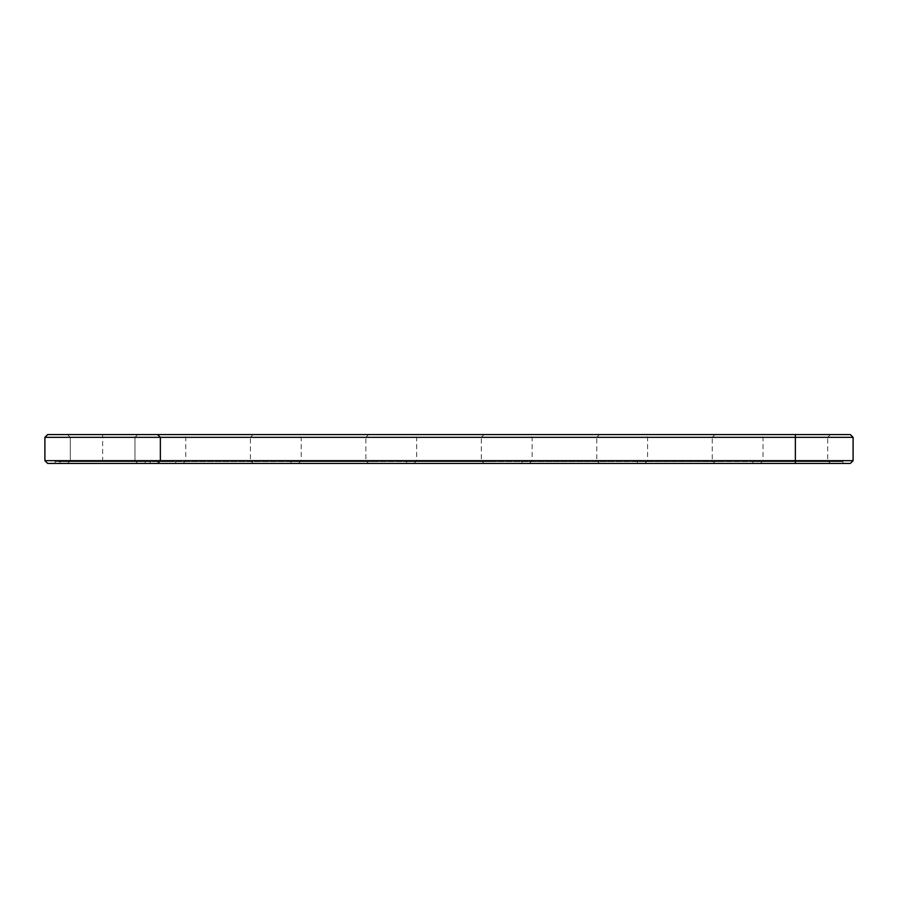 <?xml version="1.0" encoding="UTF-8"?>
<svg xmlns="http://www.w3.org/2000/svg" width="898" height="898" viewBox="0 0 898 898"><rect width="100%" height="100%" fill="white"/><g stroke="black" fill="none" stroke-linecap="round" stroke-linejoin="round"><path stroke-width="0.67" stroke-dasharray="4.49 3.37" d="M853.1 437.337L44.9 437.337L47.673 434.565L850.327 434.565M137.731 434.565L134.958 437.337L137.731 434.565L134.958 437.337L137.731 434.565L134.958 437.337L137.731 434.565L134.958 437.337L137.731 434.565L134.958 437.337L137.731 434.565L134.958 437.337L137.731 434.565L134.958 437.337L137.731 434.565L134.958 437.337L137.731 434.565L134.958 437.337L137.731 434.565L67.53 434.565L137.731 434.565L67.53 434.565L137.731 434.565L67.53 434.565L137.731 434.565L67.53 434.565L137.731 434.565L67.53 434.565L137.731 434.565L67.53 434.565L137.731 434.565L67.53 434.565L137.731 434.565L67.53 434.565L137.731 434.565L67.53 434.565L137.731 434.565L67.53 434.565L137.731 434.565L67.53 434.565L137.731 434.565L67.53 434.565L137.731 434.565L67.53 434.565L137.731 434.565L67.53 434.565L137.731 434.565L67.53 434.565L137.731 434.565L67.53 434.565L137.731 434.565L67.53 434.565L137.731 434.565L67.53 434.565L137.731 434.565L67.53 434.565L137.731 434.565L134.958 437.337L70.302 437.337L134.958 437.337L70.302 437.337L134.958 437.337L70.302 437.337L134.958 437.337L70.302 437.337L134.958 437.337L70.302 437.337L134.958 437.337L70.302 437.337L134.958 437.337L70.302 437.337L134.958 437.337L70.302 437.337L134.958 437.337L70.302 437.337L134.958 437.337L70.302 437.337L134.958 437.337L70.302 437.337L134.958 437.337L70.302 437.337L134.958 437.337L70.302 437.337L134.958 437.337L70.302 437.337L134.958 437.337L70.302 437.337L134.958 437.337L70.302 437.337L134.958 437.337L70.302 437.337L134.958 437.337L70.302 437.337L134.958 437.337L70.302 437.337L134.958 437.337L134.958 460.663L70.302 460.663L134.958 460.663L137.731 463.435L67.53 463.435L137.731 463.435L67.53 463.435L137.731 463.435L67.53 463.435L137.731 463.435L67.53 463.435L137.731 463.435L67.53 463.435L137.731 463.435L67.53 463.435L137.731 463.435L67.53 463.435L137.731 463.435L67.53 463.435L137.731 463.435L67.53 463.435L137.731 463.435L67.53 463.435L137.731 463.435L67.53 463.435L137.731 463.435L67.53 463.435L137.731 463.435L67.53 463.435L137.731 463.435L67.53 463.435L137.731 463.435L67.53 463.435L137.731 463.435L67.53 463.435L137.731 463.435L67.53 463.435L137.731 463.435L67.53 463.435L137.731 463.435L67.53 463.435L137.731 463.435L134.958 460.663L70.302 460.663L134.958 460.663L137.731 463.435L134.958 460.663L70.302 460.663L134.958 460.663L70.302 460.663L134.958 460.663L137.731 463.435L134.958 460.663L70.302 460.663L134.958 460.663L70.302 460.663L134.958 460.663L137.731 463.435L134.958 460.663L70.302 460.663L134.958 460.663L70.302 460.663L134.958 460.663L137.731 463.435L134.958 460.663L70.302 460.663L134.958 460.663L70.302 460.663L134.958 460.663L137.731 463.435L134.958 460.663L70.302 460.663L134.958 460.663L70.302 460.663L134.958 460.663L137.731 463.435L134.958 460.663L70.302 460.663L134.958 460.663L70.302 460.663L134.958 460.663L137.731 463.435L134.958 460.663L70.302 460.663L134.958 460.663L70.302 460.663L134.958 460.663L137.731 463.435L134.958 460.663L70.302 460.663L134.958 460.663L70.302 460.663L134.958 460.663L137.731 463.435M253.18 434.565L182.99 434.565L253.18 434.565L250.419 437.337L185.763 437.337L250.419 437.337L250.419 460.663L253.18 463.435L182.99 463.435L253.18 463.435M368.64 434.565L298.439 434.565L368.64 434.565L365.868 437.337L301.212 437.337L365.868 437.337L365.868 460.663L368.64 463.435L298.439 463.435L368.64 463.435M484.101 434.565L413.899 434.565L484.101 434.565L481.328 437.337L416.672 437.337L481.328 437.337L481.328 460.663L484.101 463.435L413.899 463.435L484.101 463.435M599.561 434.565L529.36 434.565L599.561 434.565L596.788 437.337L532.132 437.337L596.788 437.337L596.788 460.663L599.561 463.435L529.36 463.435L599.561 463.435M715.01 434.565L644.82 434.565L715.01 434.565L712.237 437.337L647.581 437.337L712.237 437.337L712.237 460.663L715.01 463.435L644.82 463.435L715.01 463.435M830.47 434.565L760.269 434.565L830.47 434.565L827.698 437.337L763.042 437.337L827.698 437.337L827.698 460.663L830.47 463.435L760.269 463.435L830.47 463.435M157.588 463.435L160.36 460.663L160.36 437.337L157.588 434.565M44.9 437.337L44.9 460.663L853.1 460.663M44.9 460.663L47.673 463.435L850.327 463.435M55.059 463.435L795.37 463.435L55.059 463.435L55.059 461.583L842.941 461.583L55.059 461.583L55.059 463.435M795.37 463.435L842.941 463.435L795.37 463.435L795.37 434.565M145.117 463.435L60.144 463.435L145.117 463.435L60.144 463.435L145.117 463.435L145.117 461.583L60.144 461.583L145.117 461.583L60.144 461.583L145.117 461.583L60.144 461.583L145.117 461.583L60.144 461.583L145.117 461.583L60.144 461.583L145.117 461.583L60.144 461.583L145.117 461.583L60.144 461.583L145.117 461.583L60.144 461.583L145.117 461.583L60.144 461.583L145.117 461.583L60.144 461.583L145.117 461.583L60.144 461.583L145.117 461.583L60.144 461.583L145.117 461.583L60.144 461.583L145.117 461.583L60.144 461.583L145.117 461.583L60.144 461.583L145.117 461.583L60.144 461.583L145.117 461.583L60.144 461.583L145.117 461.583L60.144 461.583L145.117 461.583L60.144 461.583L145.117 461.583L145.117 463.435L60.144 463.435L145.117 463.435L145.117 461.583L145.117 463.435L60.144 463.435L145.117 463.435L60.144 463.435L145.117 463.435L145.117 461.583L145.117 463.435L60.144 463.435L145.117 463.435L60.144 463.435L145.117 463.435L145.117 461.583L145.117 463.435L60.144 463.435L145.117 463.435L60.144 463.435L145.117 463.435L145.117 461.583L145.117 463.435L60.144 463.435L145.117 463.435L60.144 463.435L145.117 463.435L145.117 461.583L145.117 463.435L60.144 463.435L145.117 463.435L60.144 463.435L145.117 463.435L145.117 461.583L145.117 463.435L60.144 463.435L145.117 463.435L60.144 463.435L145.117 463.435L145.117 461.583L145.117 463.435L60.144 463.435L145.117 463.435L60.144 463.435L145.117 463.435L145.117 461.583L145.117 463.435L60.144 463.435L145.117 463.435L60.144 463.435L145.117 463.435L145.117 461.583M150.202 463.435L150.202 461.583L150.202 463.435M149.64 461.583L152.75 461.123L149.64 461.583M156.241 461.583L155.388 461.123L156.241 461.583M155.376 461.583L153.827 461.583L156.117 461.123L153.827 461.123L155.376 461.583M156.847 461.583L157.902 461.583L155.938 461.583L156.847 461.123M158.385 461.583L157.498 461.583L158.385 461.583M160.271 461.583L158.564 461.583L160.271 461.583M159.945 461.583L158.284 461.583L159.967 461.123M160.843 461.583L161.483 461.583L160.518 461.583L160.854 461.123M162.493 461.583L161.618 461.583L162.482 461.123M161.494 461.583L160.619 461.123L161.494 461.583M163.616 461.583L165.03 461.123L163.616 461.123M167.892 461.583L166.489 461.123L167.892 461.583M167.612 461.583L166.635 461.583L167.612 461.583M170.306 461.583L169.475 461.123L170.306 461.583M170.833 461.583L171.799 461.123L170.833 461.583M172.079 461.583L173.045 461.123L172.079 461.583M260.577 461.583L175.593 461.583L260.577 461.583L260.577 463.435L175.593 463.435L260.577 463.435M376.026 461.583L291.053 461.583L376.026 461.583L376.026 463.435L291.053 463.435L376.026 463.435M491.487 461.583L406.513 461.583L491.487 461.583L491.487 463.435L406.513 463.435L491.487 463.435M606.947 461.583L521.974 461.583L606.947 461.583L606.947 463.435L521.974 463.435L606.947 463.435M722.407 461.583L637.423 461.583L722.407 461.583L722.407 463.435L637.423 463.435L722.407 463.435M837.856 461.583L752.883 461.583L837.856 461.583L837.856 463.435L752.883 463.435L837.856 463.435M250.419 460.663L185.763 460.663L250.419 460.663M365.868 460.663L301.212 460.663L365.868 460.663M481.328 460.663L416.672 460.663L481.328 460.663M596.788 460.663L532.132 460.663L596.788 460.663M712.237 460.663L647.581 460.663L712.237 460.663M827.698 460.663L763.042 460.663L827.698 460.663M134.958 460.663L70.302 460.663L134.958 460.663L134.958 437.337L134.958 460.663M156.69 461.583L157.116 461.123L155.938 461.123L157.902 461.123L156.69 461.583M158.239 461.583L157.498 461.123L158.194 461.123M149.416 461.123L150.022 461.583L149.416 461.123M102.63 461.583L102.63 434.565M67.53 463.435L70.302 460.663L67.53 463.435L70.302 460.663L67.53 463.435L70.302 460.663L67.53 463.435L70.302 460.663L67.53 463.435L70.302 460.663L67.53 463.435L70.302 460.663L67.53 463.435L70.302 460.663L67.53 463.435L70.302 460.663L67.53 463.435L70.302 460.663L67.53 463.435L70.302 460.663L70.302 437.337L70.302 460.663L70.302 437.337L70.302 460.663L70.302 437.337L70.302 460.663L70.302 437.337L70.302 460.663L70.302 437.337L70.302 460.663L70.302 437.337L70.302 460.663L70.302 437.337L70.302 460.663L70.302 437.337L70.302 460.663L70.302 437.337L70.302 460.663L70.302 437.337L67.53 434.565M182.99 463.435L185.763 460.663L185.763 437.337L182.99 434.565M298.439 463.435L301.212 460.663L301.212 437.337L298.439 434.565M413.899 463.435L416.672 460.663L416.672 437.337L413.899 434.565M529.36 463.435L532.132 460.663L532.132 437.337L529.36 434.565M644.82 463.435L647.581 460.663L647.581 437.337L644.82 434.565M760.269 463.435L763.042 460.663L763.042 437.337L760.269 434.565M842.941 461.583L842.941 463.435M60.144 463.435L60.144 461.583M175.593 463.435L175.593 461.583M291.053 463.435L291.053 461.583M406.513 463.435L406.513 461.583M521.974 463.435L521.974 461.583M637.423 463.435L637.423 461.583M752.883 463.435L752.883 461.583"/><path stroke-width="1.35" d="M853.1 460.663L795.37 460.663L795.37 463.435L850.327 463.435L853.1 460.663L853.1 437.337L850.327 434.565L47.673 434.565L44.9 437.337L44.9 460.663L47.673 463.435L157.588 463.435L160.36 460.663L44.9 460.663M853.1 437.337L160.36 437.337L157.588 434.565M795.37 434.565L795.37 460.663L160.36 460.663L160.36 437.337L44.9 437.337M795.37 463.435L157.588 463.435"/></g></svg>
